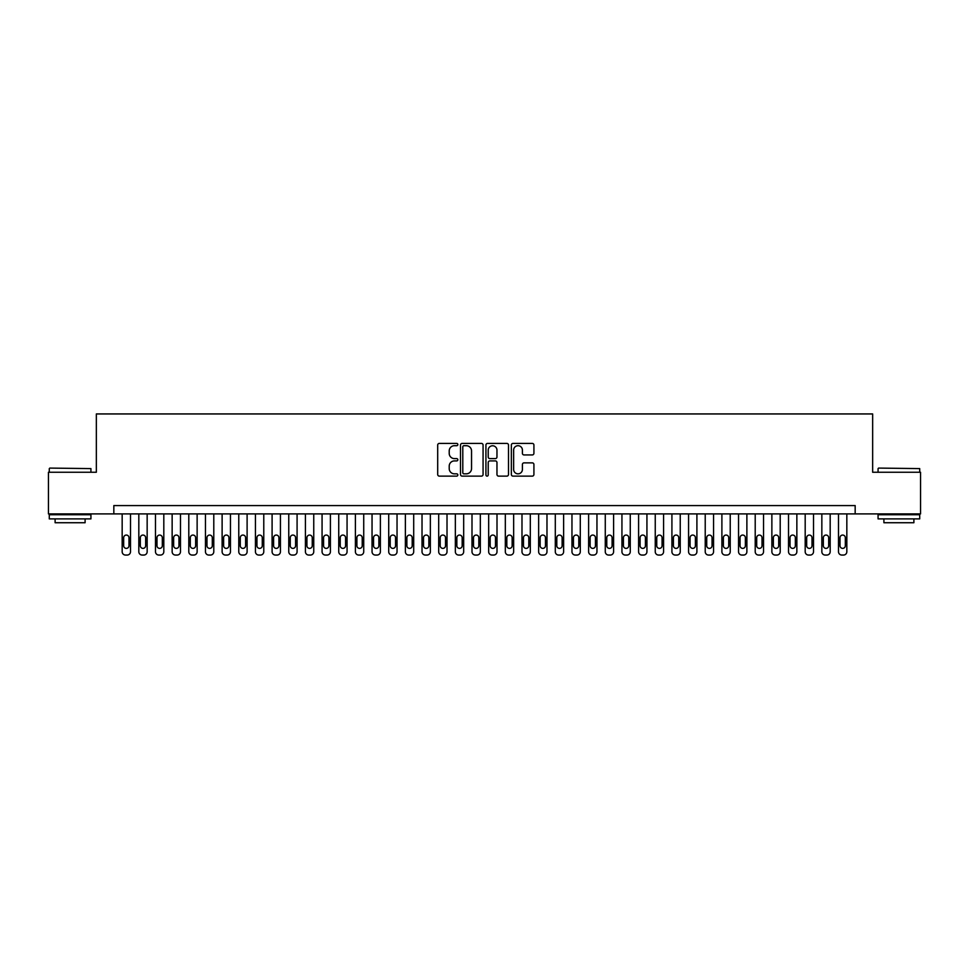 <?xml version="1.0" encoding="UTF-8"?>
<svg xmlns="http://www.w3.org/2000/svg" width="969" height="969" viewBox="0 0 969 969"><rect width="100%" height="100%" fill="white"/><g stroke="black" fill="none" stroke-linecap="round" stroke-linejoin="round"><path stroke-width="1.45" d="M457.84 444.553A1.151 1.151 0 0 0 456.702 443.414L439.332 443.414A1.635 1.635 0 0 0 437.697 445.05L437.697 474.483A1.635 1.635 0 0 0 439.332 476.118L456.702 476.118A1.151 1.151 0 0 0 457.84 474.967A1.151 1.151 0 0 0 456.702 473.829L454.449 473.829A5.233 5.233 0 0 1 449.216 468.596L449.216 466.137A5.233 5.233 0 0 1 454.449 460.905L456.702 460.905A1.151 1.151 0 0 0 457.84 459.766A1.151 1.151 0 0 0 456.702 458.616L454.449 458.616A5.233 5.233 0 0 1 449.216 453.383L449.216 450.936A5.233 5.233 0 0 1 454.449 445.704L456.702 445.704A1.151 1.151 0 0 0 457.84 444.553M532.284 454.933A1.635 1.635 0 0 0 533.919 453.298L533.919 445.05A1.635 1.635 0 0 0 532.284 443.414L512.989 443.414A1.635 1.635 0 0 0 511.353 445.05L511.353 474.483A1.635 1.635 0 0 0 512.989 476.118L532.284 476.118A1.635 1.635 0 0 0 533.919 474.483L533.919 464.502A1.635 1.635 0 0 0 532.284 462.867L524.035 462.867A1.635 1.635 0 0 0 522.4 464.502L522.4 469.444A4.373 4.373 0 0 1 518.027 473.829A4.373 4.373 0 0 1 513.643 469.444L513.643 450.076A4.373 4.373 0 0 1 518.027 445.704A4.373 4.373 0 0 1 522.4 450.076L522.4 453.298A1.635 1.635 0 0 0 524.035 454.933L532.284 454.933M113.833 513.909L48.45 513.909L48.45 472.254L96.343 472.254L96.343 413.945L872.657 413.945L872.657 472.254L920.55 472.254L920.55 513.909L855.167 513.909L855.167 505.576L113.833 505.576L113.833 513.909L855.167 513.909M483.071 445.05A1.635 1.635 0 0 0 481.436 443.414L462.14 443.414A1.635 1.635 0 0 0 460.505 445.05L460.505 474.483A1.635 1.635 0 0 0 462.14 476.118L481.436 476.118A1.635 1.635 0 0 0 483.071 474.483L483.071 445.05M487.564 443.414L506.86 443.414A1.635 1.635 0 0 1 508.495 445.05L508.495 474.483A1.635 1.635 0 0 1 506.86 476.118L498.599 476.118A1.635 1.635 0 0 1 496.964 474.483L496.964 462.54A1.635 1.635 0 0 0 495.329 460.905L489.854 460.905A1.635 1.635 0 0 0 488.219 462.54L488.219 474.967A1.151 1.151 0 0 1 487.08 476.118A1.151 1.151 0 0 1 485.929 474.967L485.929 445.05A1.635 1.635 0 0 1 487.564 443.414M463.933 445.704A1.151 1.151 0 0 0 462.794 446.842L462.794 472.678A1.151 1.151 0 0 0 463.933 473.829L466.307 473.829A5.233 5.233 0 0 0 471.54 468.596L471.54 450.936A5.233 5.233 0 0 0 466.307 445.704L463.933 445.704M496.964 450.149A4.373 4.373 0 0 0 492.591 445.776A4.373 4.373 0 0 0 488.219 450.149L488.219 456.98A1.635 1.635 0 0 0 489.854 458.616L495.329 458.616A1.635 1.635 0 0 0 496.964 456.98L496.964 450.149M130.5 513.909L130.5 551.724A3.331 3.331 90 0 1 127.169 555.055L125.498 555.055A3.331 3.331 90 0 1 122.167 551.724L122.167 513.909M128.998 545.717L128.998 537.722A2.665 2.665 90 0 0 126.333 535.058A2.665 2.665 90 0 0 123.669 537.722L123.669 545.717A2.665 2.665 90 0 0 126.333 548.381A2.665 2.665 90 0 0 128.998 545.717M49.782 468.088L90.929 468.596L49.782 468.088M70.107 518.899L49.286 518.899L49.286 514.733L90.929 514.733L90.929 518.899L70.107 518.899M85.102 518.899L85.102 522.727L55.112 522.727L55.112 518.899M878.568 468.088L919.714 468.596L878.568 468.088M898.893 518.899L878.071 518.899L878.071 514.733L919.714 514.733L919.714 518.899L898.893 518.899M913.888 518.899L913.888 522.727L883.898 522.727L883.898 518.899M147.155 513.909L147.155 551.724A3.331 3.331 90 0 1 143.824 555.055L142.152 555.055A3.331 3.331 90 0 1 138.821 551.724L138.821 513.909M145.653 545.717L145.653 537.722A2.665 2.665 90 0 0 142.988 535.058A2.665 2.665 90 0 0 140.323 537.722L140.323 545.717A2.665 2.665 90 0 0 142.988 548.381A2.665 2.665 90 0 0 145.653 545.717M163.809 513.909L163.809 551.724A3.331 3.331 90 0 1 160.479 555.055L158.819 555.055A3.331 3.331 90 0 1 155.488 551.724L155.488 513.909M162.32 545.717L162.32 537.722A2.665 2.665 90 0 0 159.655 535.058A2.665 2.665 90 0 0 156.978 537.722L156.978 545.717A2.665 2.665 90 0 0 159.655 548.381A2.665 2.665 90 0 0 162.32 545.717M180.476 513.909L180.476 551.724A3.331 3.331 90 0 1 177.145 555.055L175.474 555.055A3.331 3.331 90 0 1 172.143 551.724L172.143 513.909M178.974 545.717L178.974 537.722A2.665 2.665 90 0 0 176.31 535.058A2.665 2.665 90 0 0 173.645 537.722L173.645 545.717A2.665 2.665 90 0 0 176.31 548.381A2.665 2.665 90 0 0 178.974 545.717M197.131 513.909L197.131 551.724A3.331 3.331 90 0 1 193.8 555.055L192.128 555.055A3.331 3.331 90 0 1 188.798 551.724L188.798 513.909M195.629 545.717L195.629 537.722A2.665 2.665 90 0 0 192.964 535.058A2.665 2.665 90 0 0 190.299 537.722L190.299 545.717A2.665 2.665 90 0 0 192.964 548.381A2.665 2.665 90 0 0 195.629 545.717M213.786 513.909L213.786 551.724A3.331 3.331 90 0 1 210.455 555.055L208.795 555.055A3.331 3.331 90 0 1 205.464 551.724L205.464 513.909M212.296 545.717L212.296 537.722A2.665 2.665 90 0 0 209.631 535.058A2.665 2.665 90 0 0 206.966 537.722L206.966 545.717A2.665 2.665 90 0 0 209.631 548.381A2.665 2.665 90 0 0 212.296 545.717M230.452 513.909L230.452 551.724A3.331 3.331 90 0 1 227.121 555.055L225.45 555.055A3.331 3.331 90 0 1 222.119 551.724L222.119 513.909M228.95 545.717L228.95 537.722A2.665 2.665 90 0 0 226.286 535.058A2.665 2.665 90 0 0 223.621 537.722L223.621 545.717A2.665 2.665 90 0 0 226.286 548.381A2.665 2.665 90 0 0 228.95 545.717M247.107 513.909L247.107 551.724A3.331 3.331 90 0 1 243.776 555.055L242.117 555.055A3.331 3.331 90 0 1 238.774 551.724L238.774 513.909M245.605 545.717L245.605 537.722A2.665 2.665 90 0 0 242.94 535.058A2.665 2.665 90 0 0 240.276 537.722L240.276 545.717A2.665 2.665 90 0 0 242.94 548.381A2.665 2.665 90 0 0 245.605 545.717M263.774 513.909L263.774 551.724A3.331 3.331 90 0 1 260.431 555.055L258.771 555.055A3.331 3.331 90 0 1 255.441 551.724L255.441 513.909M262.272 545.717L262.272 537.722A2.665 2.665 90 0 0 259.607 535.058A2.665 2.665 90 0 0 256.942 537.722L256.942 545.717A2.665 2.665 90 0 0 259.607 548.381A2.665 2.665 90 0 0 262.272 545.717M280.429 513.909L280.429 551.724A3.331 3.331 90 0 1 277.098 555.055L275.426 555.055A3.331 3.331 90 0 1 272.095 551.724L272.095 513.909M278.927 545.717L278.927 537.722A2.665 2.665 90 0 0 276.262 535.058A2.665 2.665 90 0 0 273.597 537.722L273.597 545.717A2.665 2.665 90 0 0 276.262 548.381A2.665 2.665 90 0 0 278.927 545.717M297.083 513.909L297.083 551.724A3.331 3.331 90 0 1 293.752 555.055L292.093 555.055A3.331 3.331 90 0 1 288.762 551.724L288.762 513.909M295.581 545.717L295.581 537.722A2.665 2.665 90 0 0 292.917 535.058A2.665 2.665 90 0 0 290.252 537.722L290.252 545.717A2.665 2.665 90 0 0 292.917 548.381A2.665 2.665 90 0 0 295.581 545.717M313.75 513.909L313.75 551.724A3.331 3.331 90 0 1 310.419 555.055L308.748 555.055A3.331 3.331 90 0 1 305.417 551.724L305.417 513.909M312.248 545.717L312.248 537.722A2.665 2.665 90 0 0 309.583 535.058A2.665 2.665 90 0 0 306.919 537.722L306.919 545.717A2.665 2.665 90 0 0 309.583 548.381A2.665 2.665 90 0 0 312.248 545.717M330.405 513.909L330.405 551.724A3.331 3.331 90 0 1 327.074 555.055L325.402 555.055A3.331 3.331 90 0 1 322.071 551.724L322.071 513.909M328.903 545.717L328.903 537.722A2.665 2.665 90 0 0 326.238 535.058A2.665 2.665 90 0 0 323.573 537.722L323.573 545.717A2.665 2.665 90 0 0 326.238 548.381A2.665 2.665 90 0 0 328.903 545.717M347.059 513.909L347.059 551.724A3.331 3.331 90 0 1 343.729 555.055L342.069 555.055A3.331 3.331 90 0 1 338.738 551.724L338.738 513.909M345.57 545.717L345.57 537.722A2.665 2.665 90 0 0 342.893 535.058A2.665 2.665 90 0 0 340.228 537.722L340.228 545.717A2.665 2.665 90 0 0 342.893 548.381A2.665 2.665 90 0 0 345.57 545.717M363.726 513.909L363.726 551.724A3.331 3.331 90 0 1 360.395 555.055L358.724 555.055A3.331 3.331 90 0 1 355.393 551.724L355.393 513.909M362.224 545.717L362.224 537.722A2.665 2.665 90 0 0 359.56 535.058A2.665 2.665 90 0 0 356.895 537.722L356.895 545.717A2.665 2.665 90 0 0 359.56 548.381A2.665 2.665 90 0 0 362.224 545.717M380.381 513.909L380.381 551.724A3.331 3.331 90 0 1 377.05 555.055L375.378 555.055A3.331 3.331 90 0 1 372.048 551.724L372.048 513.909M378.879 545.717L378.879 537.722A2.665 2.665 90 0 0 376.214 535.058A2.665 2.665 90 0 0 373.549 537.722L373.549 545.717A2.665 2.665 90 0 0 376.214 548.381A2.665 2.665 90 0 0 378.879 545.717M397.036 513.909L397.036 551.724A3.331 3.331 90 0 1 393.705 555.055L392.045 555.055A3.331 3.331 90 0 1 388.714 551.724L388.714 513.909M395.546 545.717L395.546 537.722A2.665 2.665 90 0 0 392.881 535.058A2.665 2.665 90 0 0 390.204 537.722L390.204 545.717A2.665 2.665 90 0 0 392.881 548.381A2.665 2.665 90 0 0 395.546 545.717M413.702 513.909L413.702 551.724A3.331 3.331 90 0 1 410.371 555.055L408.7 555.055A3.331 3.331 90 0 1 405.369 551.724L405.369 513.909M412.2 545.717L412.2 537.722A2.665 2.665 90 0 0 409.536 535.058A2.665 2.665 90 0 0 406.871 537.722L406.871 545.717A2.665 2.665 90 0 0 409.536 548.381A2.665 2.665 90 0 0 412.2 545.717M430.357 513.909L430.357 551.724A3.331 3.331 90 0 1 427.026 555.055L425.355 555.055A3.331 3.331 90 0 1 422.024 551.724L422.024 513.909M428.855 545.717L428.855 537.722A2.665 2.665 90 0 0 426.19 535.058A2.665 2.665 90 0 0 423.526 537.722L423.526 545.717A2.665 2.665 90 0 0 426.19 548.381A2.665 2.665 90 0 0 428.855 545.717M447.012 513.909L447.012 551.724A3.331 3.331 90 0 1 443.681 555.055L442.021 555.055A3.331 3.331 90 0 1 438.691 551.724L438.691 513.909M445.522 545.717L445.522 537.722A2.665 2.665 90 0 0 442.857 535.058A2.665 2.665 90 0 0 440.192 537.722L440.192 545.717A2.665 2.665 90 0 0 442.857 548.381A2.665 2.665 90 0 0 445.522 545.717M463.679 513.909L463.679 551.724A3.331 3.331 90 0 1 460.348 555.055L458.676 555.055A3.331 3.331 90 0 1 455.345 551.724L455.345 513.909M462.177 545.717L462.177 537.722A2.665 2.665 90 0 0 459.512 535.058A2.665 2.665 90 0 0 456.847 537.722L456.847 545.717A2.665 2.665 90 0 0 459.512 548.381A2.665 2.665 90 0 0 462.177 545.717M480.333 513.909L480.333 551.724A3.331 3.331 90 0 1 477.002 555.055L475.343 555.055A3.331 3.331 90 0 1 472 551.724L472 513.909M478.831 545.717L478.831 537.722A2.665 2.665 90 0 0 476.167 535.058A2.665 2.665 90 0 0 473.502 537.722L473.502 545.717A2.665 2.665 90 0 0 476.167 548.381A2.665 2.665 90 0 0 478.831 545.717M497 513.909L497 551.724A3.331 3.331 90 0 1 493.657 555.055L491.998 555.055A3.331 3.331 90 0 1 488.667 551.724L488.667 513.909M495.498 545.717L495.498 537.722A2.665 2.665 90 0 0 492.833 535.058A2.665 2.665 90 0 0 490.169 537.722L490.169 545.717A2.665 2.665 90 0 0 492.833 548.381A2.665 2.665 90 0 0 495.498 545.717M513.655 513.909L513.655 551.724A3.331 3.331 90 0 1 510.324 555.055L508.652 555.055A3.331 3.331 90 0 1 505.321 551.724L505.321 513.909M512.153 545.717L512.153 537.722A2.665 2.665 90 0 0 509.488 535.058A2.665 2.665 90 0 0 506.823 537.722L506.823 545.717A2.665 2.665 90 0 0 509.488 548.381A2.665 2.665 90 0 0 512.153 545.717M530.309 513.909L530.309 551.724A3.331 3.331 90 0 1 526.979 555.055L525.319 555.055A3.331 3.331 90 0 1 521.988 551.724L521.988 513.909M528.808 545.717L528.808 537.722A2.665 2.665 90 0 0 526.143 535.058A2.665 2.665 90 0 0 523.478 537.722L523.478 545.717A2.665 2.665 90 0 0 526.143 548.381A2.665 2.665 90 0 0 528.808 545.717M546.976 513.909L546.976 551.724A3.331 3.331 90 0 1 543.645 555.055L541.974 555.055A3.331 3.331 90 0 1 538.643 551.724L538.643 513.909M545.474 545.717L545.474 537.722A2.665 2.665 90 0 0 542.81 535.058A2.665 2.665 90 0 0 540.145 537.722L540.145 545.717A2.665 2.665 90 0 0 542.81 548.381A2.665 2.665 90 0 0 545.474 545.717M563.631 513.909L563.631 551.724A3.331 3.331 90 0 1 560.3 555.055L558.628 555.055A3.331 3.331 90 0 1 555.298 551.724L555.298 513.909M562.129 545.717L562.129 537.722A2.665 2.665 90 0 0 559.464 535.058A2.665 2.665 90 0 0 556.8 537.722L556.8 545.717A2.665 2.665 90 0 0 559.464 548.381A2.665 2.665 90 0 0 562.129 545.717M580.286 513.909L580.286 551.724A3.331 3.331 90 0 1 576.955 555.055L575.295 555.055A3.331 3.331 90 0 1 571.964 551.724L571.964 513.909M578.796 545.717L578.796 537.722A2.665 2.665 90 0 0 576.119 535.058A2.665 2.665 90 0 0 573.454 537.722L573.454 545.717A2.665 2.665 90 0 0 576.119 548.381A2.665 2.665 90 0 0 578.796 545.717M596.952 513.909L596.952 551.724A3.331 3.331 90 0 1 593.622 555.055L591.95 555.055A3.331 3.331 90 0 1 588.619 551.724L588.619 513.909M595.451 545.717L595.451 537.722A2.665 2.665 90 0 0 592.786 535.058A2.665 2.665 90 0 0 590.121 537.722L590.121 545.717A2.665 2.665 90 0 0 592.786 548.381A2.665 2.665 90 0 0 595.451 545.717M613.607 513.909L613.607 551.724A3.331 3.331 90 0 1 610.276 555.055L608.605 555.055A3.331 3.331 90 0 1 605.274 551.724L605.274 513.909M612.105 545.717L612.105 537.722A2.665 2.665 90 0 0 609.44 535.058A2.665 2.665 90 0 0 606.776 537.722L606.776 545.717A2.665 2.665 90 0 0 609.44 548.381A2.665 2.665 90 0 0 612.105 545.717M630.262 513.909L630.262 551.724A3.331 3.331 90 0 1 626.931 555.055L625.271 555.055A3.331 3.331 90 0 1 621.941 551.724L621.941 513.909M628.772 545.717L628.772 537.722A2.665 2.665 90 0 0 626.107 535.058A2.665 2.665 90 0 0 623.43 537.722L623.43 545.717A2.665 2.665 90 0 0 626.107 548.381A2.665 2.665 90 0 0 628.772 545.717M646.929 513.909L646.929 551.724A3.331 3.331 90 0 1 643.598 555.055L641.926 555.055A3.331 3.331 90 0 1 638.595 551.724L638.595 513.909M645.427 545.717L645.427 537.722A2.665 2.665 90 0 0 642.762 535.058A2.665 2.665 90 0 0 640.097 537.722L640.097 545.717A2.665 2.665 90 0 0 642.762 548.381A2.665 2.665 90 0 0 645.427 545.717M663.583 513.909L663.583 551.724A3.331 3.331 90 0 1 660.252 555.055L658.581 555.055A3.331 3.331 90 0 1 655.25 551.724L655.25 513.909M662.081 545.717L662.081 537.722A2.665 2.665 90 0 0 659.417 535.058A2.665 2.665 90 0 0 656.752 537.722L656.752 545.717A2.665 2.665 90 0 0 659.417 548.381A2.665 2.665 90 0 0 662.081 545.717M680.238 513.909L680.238 551.724A3.331 3.331 90 0 1 676.907 555.055L675.248 555.055A3.331 3.331 90 0 1 671.917 551.724L671.917 513.909M678.748 545.717L678.748 537.722A2.665 2.665 90 0 0 676.083 535.058A2.665 2.665 90 0 0 673.419 537.722L673.419 545.717A2.665 2.665 90 0 0 676.083 548.381A2.665 2.665 90 0 0 678.748 545.717M696.905 513.909L696.905 551.724A3.331 3.331 90 0 1 693.574 555.055L691.902 555.055A3.331 3.331 90 0 1 688.571 551.724L688.571 513.909M695.403 545.717L695.403 537.722A2.665 2.665 90 0 0 692.738 535.058A2.665 2.665 90 0 0 690.073 537.722L690.073 545.717A2.665 2.665 90 0 0 692.738 548.381A2.665 2.665 90 0 0 695.403 545.717M713.559 513.909L713.559 551.724A3.331 3.331 90 0 1 710.229 555.055L708.569 555.055A3.331 3.331 90 0 1 705.226 551.724L705.226 513.909M712.058 545.717L712.058 537.722A2.665 2.665 90 0 0 709.393 535.058A2.665 2.665 90 0 0 706.728 537.722L706.728 545.717A2.665 2.665 90 0 0 709.393 548.381A2.665 2.665 90 0 0 712.058 545.717M730.226 513.909L730.226 551.724A3.331 3.331 90 0 1 726.883 555.055L725.224 555.055A3.331 3.331 90 0 1 721.893 551.724L721.893 513.909M728.724 545.717L728.724 537.722A2.665 2.665 90 0 0 726.06 535.058A2.665 2.665 90 0 0 723.395 537.722L723.395 545.717A2.665 2.665 90 0 0 726.06 548.381A2.665 2.665 90 0 0 728.724 545.717M746.881 513.909L746.881 551.724A3.331 3.331 90 0 1 743.55 555.055L741.879 555.055A3.331 3.331 90 0 1 738.548 551.724L738.548 513.909M745.379 545.717L745.379 537.722A2.665 2.665 90 0 0 742.714 535.058A2.665 2.665 90 0 0 740.05 537.722L740.05 545.717A2.665 2.665 90 0 0 742.714 548.381A2.665 2.665 90 0 0 745.379 545.717M763.536 513.909L763.536 551.724A3.331 3.331 90 0 1 760.205 555.055L758.545 555.055A3.331 3.331 90 0 1 755.214 551.724L755.214 513.909M762.034 545.717L762.034 537.722A2.665 2.665 90 0 0 759.369 535.058A2.665 2.665 90 0 0 756.704 537.722L756.704 545.717A2.665 2.665 90 0 0 759.369 548.381A2.665 2.665 90 0 0 762.034 545.717M780.202 513.909L780.202 551.724A3.331 3.331 90 0 1 776.872 555.055L775.2 555.055A3.331 3.331 90 0 1 771.869 551.724L771.869 513.909M778.701 545.717L778.701 537.722A2.665 2.665 90 0 0 776.036 535.058A2.665 2.665 90 0 0 773.371 537.722L773.371 545.717A2.665 2.665 90 0 0 776.036 548.381A2.665 2.665 90 0 0 778.701 545.717M796.857 513.909L796.857 551.724A3.331 3.331 90 0 1 793.526 555.055L791.855 555.055A3.331 3.331 90 0 1 788.524 551.724L788.524 513.909M795.355 545.717L795.355 537.722A2.665 2.665 90 0 0 792.69 535.058A2.665 2.665 90 0 0 790.026 537.722L790.026 545.717A2.665 2.665 90 0 0 792.69 548.381A2.665 2.665 90 0 0 795.355 545.717M813.512 513.909L813.512 551.724A3.331 3.331 90 0 1 810.181 555.055L808.521 555.055A3.331 3.331 90 0 1 805.191 551.724L805.191 513.909M812.022 545.717L812.022 537.722A2.665 2.665 90 0 0 809.345 535.058A2.665 2.665 90 0 0 806.68 537.722L806.68 545.717A2.665 2.665 90 0 0 809.345 548.381A2.665 2.665 90 0 0 812.022 545.717M830.179 513.909L830.179 551.724A3.331 3.331 90 0 1 826.848 555.055L825.176 555.055A3.331 3.331 90 0 1 821.845 551.724L821.845 513.909M828.677 545.717L828.677 537.722A2.665 2.665 90 0 0 826.012 535.058A2.665 2.665 90 0 0 823.347 537.722L823.347 545.717A2.665 2.665 90 0 0 826.012 548.381A2.665 2.665 90 0 0 828.677 545.717M846.833 513.909L846.833 551.724A3.331 3.331 90 0 1 843.502 555.055L841.831 555.055A3.331 3.331 90 0 1 838.5 551.724L838.5 513.909M845.331 545.717L845.331 537.722A2.665 2.665 90 0 0 842.667 535.058A2.665 2.665 90 0 0 840.002 537.722L840.002 545.717A2.665 2.665 90 0 0 842.667 548.381A2.665 2.665 90 0 0 845.331 545.717M49.286 472.254L49.286 468.596M58.782 514.733L58.782 513.909M81.432 514.733L81.432 513.909M90.929 472.254L90.929 468.596M878.071 472.254L878.071 468.596M887.568 514.733L887.568 513.909M910.218 514.733L910.218 513.909M919.714 472.254L919.714 468.596"/></g></svg>
